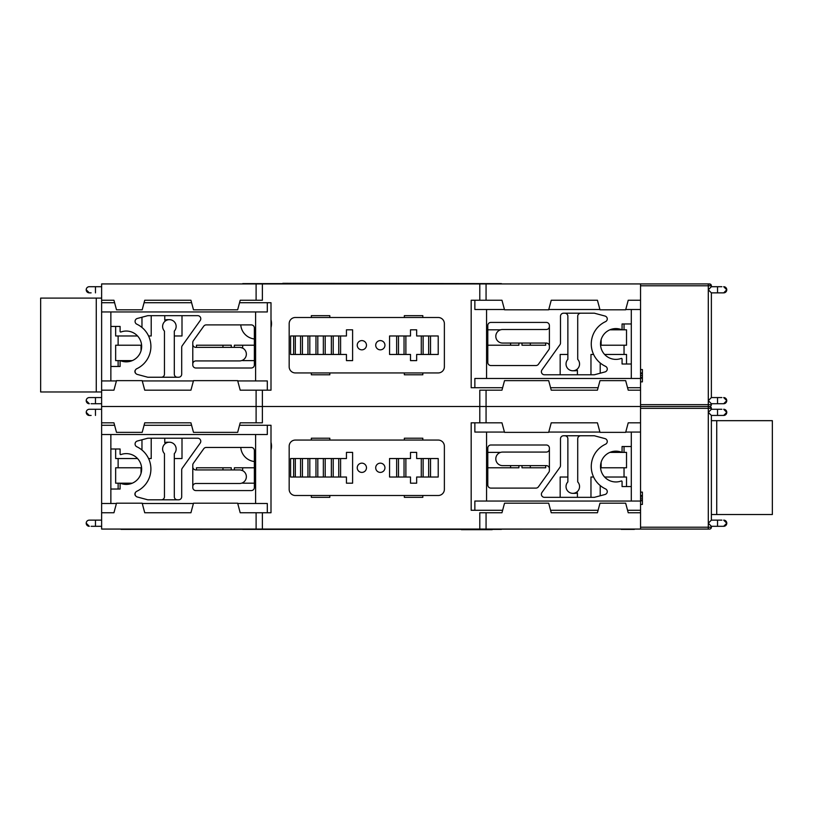 <?xml version="1.0" encoding="UTF-8"?>
<svg xmlns="http://www.w3.org/2000/svg" width="813" height="813" viewBox="0 0 813 813"><rect width="100%" height="100%" fill="white"/><g stroke="black" fill="none" stroke-linecap="round" stroke-linejoin="round"><path stroke-width="1.22" d="M262.375 390.179L262.375 422.821L240.201 422.821L237.65 432.364L193.494 432.364L190.933 422.821L144.734 422.821L142.184 432.364L116.503 432.364L113.942 422.821L101.625 422.821L101.625 406.5L640.542 406.5L640.542 387.72L627.565 387.72M256.105 529.07L256.105 512.749L240.201 512.749L237.65 503.196L193.494 503.196L190.933 512.749L144.734 512.749L142.184 503.196L116.503 503.196L113.942 512.749L101.625 512.749L101.625 529.07L708.296 529.07L708.296 527.22L711.375 527.22L711.375 526.296L717.533 526.296L711.375 526.296L708.296 523.216L711.375 520.137L711.375 415.433L717.533 415.433L711.375 415.433L708.296 412.354L708.296 406.5L640.542 406.5L709.525 406.5A1.85 1.85 -90 0 1 711.375 408.35L711.375 409.274L721.893 409.274M708.296 406.5L708.296 400.646L711.375 403.726L717.533 403.726L711.375 403.726L711.375 404.65A1.85 1.85 90 0 1 709.525 406.5A1.85 1.85 -90 0 1 711.375 408.35L640.542 408.35M502.627 387.72L474.863 387.72L474.863 378.472L640.542 378.472L640.542 387.72M640.542 378.472L640.542 283.93L709.525 283.93L708.296 283.93L708.296 285.78L640.542 285.78M640.542 300.251L628.225 300.251L625.664 309.804L599.994 309.804L597.433 300.251L551.234 300.251L548.684 309.804L504.527 309.804L501.967 300.251L486.062 300.251L486.062 283.93L262.375 283.93L262.375 300.251L240.201 300.251L237.65 309.804L193.494 309.804L190.933 300.251L144.734 300.251L142.184 309.804L116.503 309.804L113.942 300.251L101.625 300.251L101.625 302.721L114.603 302.721M271.003 327.568A15.396 15.396 0 0 0 271.003 319.753M311.338 372.933L311.338 374.783L329.824 374.783L329.824 372.933L404.346 372.933L404.346 374.783L422.821 374.783L422.821 372.933L438.217 372.933A6.158 6.158 0 0 0 444.376 366.775A6.158 6.158 0 0 1 438.217 372.933L295.332 372.933A6.158 6.158 0 0 1 289.174 366.775A6.158 6.158 0 0 0 295.332 372.933L311.338 372.933M444.376 323.655L444.376 366.775L444.376 323.655A6.158 6.158 0 0 0 438.217 317.497L422.821 317.497L422.821 315.657L404.346 315.657L404.346 317.497L329.824 317.497L329.824 315.657L311.338 315.657L311.338 317.497L295.332 317.497A6.158 6.158 0 0 0 289.174 323.655L289.174 366.775L289.174 323.655A6.158 6.158 0 0 1 295.332 317.497L438.217 317.497A6.158 6.158 0 0 1 444.376 323.655M502.627 510.279L474.863 510.279L474.863 501.042L640.542 501.042L640.542 422.821L628.225 422.821L625.664 432.364L599.994 432.364L597.433 422.821L551.234 422.821L548.684 432.364L504.527 432.364L501.967 422.821L486.062 422.821L486.062 406.5L256.105 406.5L256.105 390.179L271.003 390.179L271.003 302.721L239.54 302.721M144.074 302.721L191.594 302.721M256.105 422.821L256.105 406.5L101.625 406.5L101.625 390.179L113.942 390.179L116.503 380.636L142.184 380.636L144.734 390.179L190.933 390.179L193.494 380.636L237.65 380.636L240.201 390.179L256.105 390.179M193.403 380.941L142.265 380.941M267.304 302.721L267.304 311.958L255.607 311.958L255.607 380.941L237.731 380.941M255.607 380.941L267.304 380.941L267.304 390.179M116.422 380.941L101.625 380.941L101.625 390.179M255.607 311.958L101.625 311.958L101.625 302.721M101.625 311.958L101.625 380.941M101.625 300.251L101.625 283.93L262.375 283.93M110.863 326.43L120.1 326.43L120.1 331.43A0.62 0.62 0 0 0 120.934 331.999A15.396 15.396 0 0 1 141.655 346.45A15.396 15.396 0 0 1 120.934 360.891A0.62 0.62 0 0 0 120.1 361.47L120.1 366.47L110.863 366.47M203.738 326.186L193.352 340.718A3.079 3.079 0 0 0 192.783 342.517L192.783 364.925A3.079 3.079 0 0 0 195.862 368.004L251.288 368.004A3.079 3.079 0 0 0 254.367 364.925L254.367 327.974A3.079 3.079 0 0 0 251.288 324.895L206.248 324.895A3.079 3.079 0 0 0 203.738 326.186M147.814 315.657L137.163 318.503A3.079 3.079 0 0 0 136.665 324.113A24.634 24.634 0 0 1 136.665 368.777A3.079 3.079 0 0 0 137.173 374.387L147.814 377.242L178.616 377.242A3.079 3.079 0 0 0 181.695 374.163L181.695 347.436A3.079 3.079 0 0 1 182.264 345.647L200.211 320.525A3.079 3.079 0 0 0 197.711 315.657L147.814 315.657L151.208 315.657L151.208 335.982L148.566 335.982M110.863 311.958L110.863 380.941M132.295 360.616L118.129 360.616L118.129 366.47M137.549 335.982L115.649 335.982L115.649 326.43M118.129 335.982L118.129 345.22L115.649 345.22L115.649 360.616L118.129 360.616M141.97 317.222L141.97 327.466M182 315.657L182 335.982L174.307 335.982M164.754 320.119L164.754 315.657L164.754 320.119A6.778 6.778 0 0 1 167.224 319.661L169.378 319.661A6.778 6.778 0 0 1 174.307 331.084A6.778 6.778 0 0 0 169.378 319.661A6.778 6.778 0 0 0 164.45 331.084L164.45 374.163A3.079 3.079 0 0 1 161.37 377.242M135.354 373.055L135.1 372.547M134.938 371.998L134.887 371.429M134.968 370.87L135.141 370.342M174.307 331.084L174.307 374.163A3.079 3.079 0 0 0 177.386 377.242M118.129 345.22L141.035 345.22L141.035 350.789M240.76 324.895A15.396 15.396 0 0 0 254.367 338.96M254.367 345.22L234.357 345.22L234.357 347.375M196.472 347.375L196.472 345.22L231.278 345.22L231.278 347.375M254.367 360.616L242.67 360.616M192.783 344.295A3.079 3.079 0 0 0 195.862 347.375L239.591 347.375A6.778 6.778 0 0 1 246.359 354.143A6.778 6.778 0 0 1 239.591 360.921L195.862 360.921A3.079 3.079 0 0 0 192.783 364M240.455 347.425L242.67 348.116L242.67 345.22M222.955 347.375L222.955 345.22M724.322 286.776A3.079 3.079 0 0 1 726.771 289.784L723.692 292.863L726.771 289.784A3.079 3.079 0 0 1 723.692 292.863L711.375 292.863L711.375 397.567L711.375 292.863L717.533 292.863L711.375 292.863L708.296 289.784L708.296 400.646L711.375 397.567L717.533 397.567L717.533 403.726L723.692 403.726A3.079 3.079 0 0 0 724.322 397.638M709.525 283.93A1.85 1.85 -90 0 1 711.375 285.78L709.525 283.93A1.85 1.85 -90 0 1 711.375 285.78L708.296 285.78L708.296 289.784L711.375 286.704L721.893 286.704M721.893 397.567L717.533 397.567M705.217 283.93L107.783 283.93M486.062 283.93L640.542 283.93M101.625 286.704L89.308 286.704A3.079 3.079 0 0 0 88.678 292.802M88.708 292.802A3.079 3.079 0 0 0 89.308 292.863L91.107 292.863M101.625 397.567L89.308 397.567A3.079 3.079 0 0 0 88.678 403.665M95.467 397.567L95.467 403.726L101.625 403.726L91.107 403.726M724.292 397.628A3.079 3.079 0 0 0 723.692 397.567L726.771 400.646L723.692 397.567M723.692 403.726L726.771 400.646L723.692 403.726M88.708 403.665A3.079 3.079 0 0 0 89.308 403.726L86.229 400.646L89.308 403.726M89.308 397.567A3.079 3.079 -90 0 0 86.229 400.646A3.079 3.079 -90 0 1 89.308 397.567M89.308 286.704A3.079 3.079 -90 0 0 86.229 289.784L89.308 292.863L86.229 289.784A3.079 3.079 -90 0 1 89.308 286.704M711.375 285.78L711.375 286.704M486.57 378.472L486.57 309.499L474.863 309.499L474.863 300.251L471.174 300.251L471.174 387.72L474.863 387.72M486.062 300.251L474.863 300.251M548.765 309.499L599.903 309.499M486.57 309.499L504.446 309.499M625.756 309.499L640.542 309.499M631.305 364L622.067 364L622.067 359.011A0.62 0.62 0 0 0 621.244 358.431A15.396 15.396 0 0 1 600.512 343.98A15.396 15.396 0 0 1 621.244 329.539A0.62 0.62 0 0 0 622.067 328.96L622.067 323.97L631.305 323.97M538.43 364.254L548.816 349.712A3.079 3.079 0 0 0 549.395 347.923L549.395 325.505A3.079 3.079 0 0 0 546.316 322.426L490.879 322.426A3.079 3.079 0 0 0 487.8 325.505L487.8 362.466A3.079 3.079 0 0 0 490.879 365.545L535.93 365.545A3.079 3.079 0 0 0 538.43 364.254M593.612 354.458L590.97 354.458L590.97 374.783L594.354 374.783L605.004 371.927A3.079 3.079 0 0 0 607.281 369.102M607.291 369.102A3.079 3.079 0 0 0 605.502 366.317A24.634 24.634 0 0 1 605.502 321.653A3.079 3.079 0 0 0 607.281 319.011L607.23 318.442M607.291 319.011A3.079 3.079 0 0 0 605.004 316.044L594.354 313.188L563.561 313.188A3.079 3.079 0 0 0 560.482 316.267L560.482 342.995A3.079 3.079 0 0 1 559.903 344.793L541.956 369.915A3.079 3.079 0 0 0 544.466 374.783L594.354 374.783M631.305 378.472L631.305 309.499M624.038 323.97L624.038 329.824L626.518 329.824L626.518 345.22L624.038 345.22L624.038 354.458L626.518 354.458L626.518 364M609.872 329.824L624.038 329.824M600.207 373.218L600.207 362.964M560.167 374.783L560.167 354.458L567.87 354.458M577.413 370.311L577.413 374.783L577.413 370.311A6.778 6.778 0 0 1 574.954 370.779L572.799 370.779A6.778 6.778 0 0 1 567.87 359.356A6.778 6.778 0 0 0 572.799 370.779A6.778 6.778 0 0 0 577.718 359.356L577.718 316.267A3.079 3.079 0 0 1 580.807 313.188M606.813 317.375L607.067 317.893M607.209 319.56L607.026 320.088M567.87 359.356L567.87 316.267A3.079 3.079 0 0 0 564.791 313.188M604.618 354.458L624.038 354.458M624.038 345.22L601.132 345.22L601.132 339.651M598.094 387.72L550.574 387.72M479.792 300.251L479.792 283.93M487.8 345.22L518.907 345.22L518.907 343.066M545.696 343.066L545.696 345.22L521.987 345.22L521.987 343.066M487.8 329.824L500.564 329.824M549.395 346.145A3.079 3.079 0 0 0 546.316 343.066L502.586 343.066A6.778 6.778 0 0 1 495.808 336.287A6.778 6.778 0 0 1 502.586 329.509L546.316 329.509A3.079 3.079 0 0 0 549.395 326.43M510.584 343.066L510.584 345.22M530.3 343.066L530.3 345.22M256.105 300.251L256.105 283.93M724.292 286.765A3.079 3.079 0 0 0 723.692 286.704L726.771 289.784L723.692 286.704M640.542 422.821L640.542 406.5L486.062 406.5L486.062 390.179L501.967 390.179L504.527 380.636L548.684 380.636L551.234 390.179L597.433 390.179L599.994 380.636L625.664 380.636L628.225 390.179L640.542 390.179M486.062 390.179L479.792 390.179L479.792 422.821M640.542 381.866L642.392 381.866L642.392 377.405L640.542 377.405M642.392 378.197L640.542 378.197M642.392 377.405L642.392 375.576L640.542 375.576M642.392 375.576L642.392 373.736L640.542 373.736M642.392 373.736L642.392 372.954L640.542 372.954M642.392 372.954L642.392 369.549L640.542 369.549M101.625 298.097L40.65 298.097L40.65 391.968L101.625 391.968M96.269 298.097L96.269 391.968M357.232 345.22A4.624 4.624 0 0 0 361.846 349.834A4.624 4.624 0 0 0 366.47 345.22A4.624 4.624 0 0 0 361.846 340.596A4.624 4.624 0 0 0 357.232 345.22M375.708 345.22A4.624 4.624 0 0 0 380.321 349.834A4.624 4.624 0 0 0 384.945 345.22A4.624 4.624 0 0 0 380.321 340.596A4.624 4.624 0 0 0 375.708 345.22M421.286 335.982L428.675 335.982L428.675 354.458L416.663 354.458L416.663 360.616L410.504 360.616L410.504 354.458L405.88 354.458L405.88 335.982L410.504 335.982L410.504 329.824L416.663 329.824L416.663 335.982L421.286 335.982L421.286 354.458M396.642 335.982L404.041 335.982L404.041 354.458L389.559 354.458L389.559 335.982L396.642 335.982L396.642 354.458M295.332 335.982L307.954 335.982L307.954 354.458L295.332 354.458L295.332 335.982L290.587 335.982L290.587 354.458L295.332 354.458M323.35 354.458L309.804 354.458L309.804 335.982L323.35 335.982L323.35 354.458L325.2 354.458L325.2 335.982L338.747 335.982L338.747 354.458L325.2 354.458M300.566 354.458L300.566 335.982M302.416 335.982L302.416 354.458M307.954 354.458L309.804 354.458M317.812 335.982L317.812 354.458M315.962 354.458L315.962 335.982M309.804 335.982L307.954 335.982M340.596 335.982L346.45 335.982L346.45 329.824L352.608 329.824L352.608 360.616L346.45 360.616L346.45 354.458L340.596 354.458L340.596 335.982L338.747 335.982M338.747 354.458L340.596 354.458M333.208 335.982L333.208 354.458M331.358 354.458L331.358 335.982M325.2 335.982L323.35 335.982M428.675 354.458L430.524 354.458L430.524 335.982L438.217 335.982L438.217 354.458L430.524 354.458M423.126 335.982L423.126 354.458M404.041 354.458L405.88 354.458M398.492 335.982L398.492 354.458M405.88 335.982L404.041 335.982M430.524 335.982L428.675 335.982M708.296 529.07L709.525 529.07A1.85 1.85 90 0 0 711.375 527.22A1.85 1.85 90 0 1 709.525 529.07M107.783 529.07L120.985 529.07M621.183 529.07L120.985 529.375M634.384 529.07L705.217 529.07M621.183 529.375L634.384 529.375M640.542 501.042L640.542 529.07M101.625 422.821L101.625 425.28L114.603 425.28M271.003 450.128A15.396 15.396 0 0 0 271.003 442.323M311.338 495.503L311.338 497.343L329.824 497.343L329.824 495.503L404.346 495.503L404.346 497.343L422.821 497.343L422.821 495.503L438.217 495.503A6.158 6.158 0 0 0 444.376 489.345A6.158 6.158 0 0 1 438.217 495.503L295.332 495.503A6.158 6.158 0 0 1 289.174 489.345A6.158 6.158 0 0 0 295.332 495.503L311.338 495.503M444.376 446.225L444.376 489.345L444.376 446.225A6.158 6.158 0 0 0 438.217 440.067L422.821 440.067L422.821 438.217L404.346 438.217L404.346 440.067L329.824 440.067L329.824 438.217L311.338 438.217L311.338 440.067L295.332 440.067A6.158 6.158 0 0 0 289.174 446.225L289.174 489.345L289.174 446.225A6.158 6.158 0 0 1 295.332 440.067L438.217 440.067A6.158 6.158 0 0 1 444.376 446.225M256.105 512.749L271.003 512.749L271.003 425.28L239.54 425.28M144.074 425.28L191.594 425.28M262.375 529.07L262.375 512.749M193.403 503.501L142.265 503.501M267.304 425.28L267.304 434.528L255.607 434.528L255.607 503.501L237.731 503.501M255.607 503.501L267.304 503.501L267.304 512.749M116.422 503.501L101.625 503.501L101.625 512.749M255.607 434.528L101.625 434.528L101.625 425.28M101.625 434.528L101.625 503.501M110.863 449L120.1 449L120.1 453.989A0.62 0.62 0 0 0 120.934 454.569A15.396 15.396 0 0 1 141.655 469.02A15.396 15.396 0 0 1 120.934 483.461A0.62 0.62 0 0 0 120.1 484.04L120.1 489.03L110.863 489.03M203.738 448.746L193.352 463.288A3.079 3.079 0 0 0 192.783 465.077L192.783 487.495A3.079 3.079 0 0 0 195.862 490.574L251.288 490.574A3.079 3.079 0 0 0 254.367 487.495L254.367 450.534A3.079 3.079 0 0 0 251.288 447.455L206.248 447.455A3.079 3.079 0 0 0 203.738 448.746M147.814 438.217L137.163 441.073A3.079 3.079 0 0 0 136.665 446.683A24.634 24.634 0 0 1 136.665 491.347A3.079 3.079 0 0 0 137.173 496.956L147.814 499.812L178.616 499.812A3.079 3.079 0 0 0 181.695 496.733L181.695 470.005A3.079 3.079 0 0 1 182.264 468.207L200.211 443.085A3.079 3.079 0 0 0 197.711 438.217L147.814 438.217L151.208 438.217L151.208 458.542L148.566 458.542M110.863 434.528L110.863 503.501M132.295 483.176L118.129 483.176L118.129 489.03M137.549 458.542L115.649 458.542L115.649 449M118.129 458.542L118.129 467.78L115.649 467.78L115.649 483.176L118.129 483.176M141.97 439.782L141.97 450.036M182 438.217L182 458.542L174.307 458.542M164.754 442.689L164.754 438.217L164.754 442.689A6.778 6.778 0 0 1 167.224 442.221L169.378 442.221A6.778 6.778 0 0 1 174.307 453.644A6.778 6.778 0 0 0 169.378 442.221A6.778 6.778 0 0 0 164.45 453.644L164.45 496.733A3.079 3.079 0 0 1 161.37 499.812M135.354 495.625L135.1 495.107M134.938 494.558L134.887 493.989M134.968 493.44L135.141 492.912M174.307 453.644L174.307 496.733A3.079 3.079 0 0 0 177.386 499.812M118.129 467.78L141.035 467.78L141.035 473.349M240.76 447.455A15.396 15.396 0 0 0 254.367 461.53M254.367 467.78L234.357 467.78L234.357 469.934M196.472 469.934L196.472 467.78L231.278 467.78L231.278 469.934M254.367 483.176L242.67 483.176M192.783 466.855A3.079 3.079 0 0 0 195.862 469.934L239.591 469.934A6.778 6.778 0 0 1 246.359 476.713A6.778 6.778 0 0 1 239.591 483.491L195.862 483.491A3.079 3.079 0 0 0 192.783 486.57M240.455 469.995L242.67 470.676L242.67 467.78M222.955 469.934L222.955 467.78M724.322 409.335A3.079 3.079 0 0 1 726.771 412.354L723.692 415.433L726.771 412.354A3.079 3.079 0 0 1 723.692 415.433L711.375 415.433L711.375 520.137L717.533 520.137L717.533 526.296L723.692 526.296A3.079 3.079 0 0 0 724.322 520.198M640.542 527.22L708.296 527.22L708.296 412.354L711.375 409.274M721.893 520.137L717.533 520.137M101.625 409.274L89.308 409.274A3.079 3.079 0 0 0 88.678 415.362M88.708 415.372A3.079 3.079 0 0 0 89.308 415.433L91.107 415.433M101.625 520.137L89.308 520.137A3.079 3.079 0 0 0 88.678 526.235M95.467 520.137L95.467 526.296L101.625 526.296L91.107 526.296M724.292 520.198A3.079 3.079 0 0 0 723.692 520.137L726.771 523.216L723.692 520.137M723.692 526.296L726.771 523.216L723.692 526.296M88.708 526.235A3.079 3.079 0 0 0 89.308 526.296L86.229 523.216L89.308 526.296M89.308 520.137A3.079 3.079 -90 0 0 86.229 523.216A3.079 3.079 -90 0 1 89.308 520.137M89.308 409.274A3.079 3.079 -90 0 0 86.229 412.354L89.308 415.433L86.229 412.354A3.079 3.079 -90 0 1 89.308 409.274M486.57 501.042L486.57 432.059L474.863 432.059L474.863 422.821L471.174 422.821L471.174 510.279L474.863 510.279M486.062 422.821L474.863 422.821M548.765 432.059L599.903 432.059M486.57 432.059L504.446 432.059M625.756 432.059L640.542 432.059M631.305 486.57L622.067 486.57L622.067 481.57A0.62 0.62 0 0 0 621.244 481.001A15.396 15.396 0 0 1 600.512 466.55A15.396 15.396 0 0 1 621.244 452.109A0.62 0.62 0 0 0 622.067 451.53L622.067 446.53L631.305 446.53M538.43 486.814L548.816 472.282A3.079 3.079 0 0 0 549.395 470.483L549.395 448.075A3.079 3.079 0 0 0 546.316 444.996L490.879 444.996A3.079 3.079 0 0 0 487.8 448.075L487.8 485.026A3.079 3.079 0 0 0 490.879 488.105L535.93 488.105A3.079 3.079 0 0 0 538.43 486.814M593.612 477.018L590.97 477.018L590.97 497.343L594.354 497.343L605.004 494.497A3.079 3.079 0 0 0 607.281 491.662M607.291 491.662A3.079 3.079 0 0 0 605.502 488.887A24.634 24.634 0 0 1 605.502 444.223A3.079 3.079 0 0 0 607.281 441.571L607.23 441.002M607.291 441.571A3.079 3.079 0 0 0 605.004 438.614L594.354 435.758L563.561 435.758A3.079 3.079 0 0 0 560.482 438.837L560.482 465.564A3.079 3.079 0 0 1 559.903 467.353L541.956 492.475A3.079 3.079 0 0 0 544.466 497.343L594.354 497.343M631.305 501.042L631.305 432.059M624.038 446.53L624.038 452.384L626.518 452.384L626.518 467.78L624.038 467.78L624.038 477.018L626.518 477.018L626.518 486.57M609.872 452.384L624.038 452.384M600.207 495.778L600.207 485.534M560.167 497.343L560.167 477.018L567.87 477.018M577.413 492.881L577.413 497.343L577.413 492.881A6.778 6.778 0 0 1 574.954 493.339L572.799 493.339A6.778 6.778 0 0 1 567.87 481.916A6.778 6.778 0 0 0 572.799 493.339A6.778 6.778 0 0 0 577.718 481.916L577.718 438.837A3.079 3.079 0 0 1 580.807 435.758M606.813 439.945L607.067 440.453M607.209 442.13L607.026 442.658M567.87 481.916L567.87 438.837A3.079 3.079 0 0 0 564.791 435.758M604.618 477.018L624.038 477.018M624.038 467.78L601.132 467.78L601.132 462.211M640.542 510.279L627.565 510.279M598.094 510.279L550.574 510.279M487.8 467.78L518.907 467.78L518.907 465.625M545.696 465.625L545.696 467.78L521.987 467.78L521.987 465.625M487.8 452.384L500.564 452.384M549.395 468.705A3.079 3.079 0 0 0 546.316 465.625L502.586 465.625A6.778 6.778 0 0 1 495.808 458.857A6.778 6.778 0 0 1 502.586 452.079L546.316 452.079A3.079 3.079 0 0 0 549.395 449M510.584 465.625L510.584 467.78M530.3 465.625L530.3 467.78M724.292 409.335A3.079 3.079 0 0 0 723.692 409.274L726.771 412.354L723.692 409.274M486.062 529.07L486.062 512.749L501.967 512.749L504.527 503.196L548.684 503.196L551.234 512.749L597.433 512.749L599.994 503.196L625.664 503.196L628.225 512.749L640.542 512.749M486.062 512.749L479.792 512.749L479.792 529.07M640.542 504.426L642.392 504.426L642.392 499.975L640.542 499.975M642.392 500.757L640.542 500.757M642.392 499.975L642.392 498.135L640.542 498.135M642.392 498.135L642.392 496.306L640.542 496.306M642.392 496.306L642.392 495.524L640.542 495.524M642.392 495.524L642.392 492.109L640.542 492.109M242.741 283.625L282.782 283.625M501.428 283.625L282.782 283.32M242.741 529.375L461.388 529.375M492.19 529.375L501.428 529.375M492.19 529.68L461.388 529.68M357.232 467.78A4.624 4.624 0 0 0 361.846 472.404A4.624 4.624 0 0 0 366.47 467.78A4.624 4.624 0 0 0 361.846 463.166A4.624 4.624 0 0 0 357.232 467.78M375.708 467.78A4.624 4.624 0 0 0 380.321 472.404A4.624 4.624 0 0 0 384.945 467.78A4.624 4.624 0 0 0 380.321 463.166A4.624 4.624 0 0 0 375.708 467.78M421.286 458.542L428.675 458.542L428.675 477.018L416.663 477.018L416.663 483.176L410.504 483.176L410.504 477.018L405.88 477.018L405.88 458.542L410.504 458.542L410.504 452.384L416.663 452.384L416.663 458.542L421.286 458.542L421.286 477.018M396.642 458.542L404.041 458.542L404.041 477.018L389.559 477.018L389.559 458.542L396.642 458.542L396.642 477.018M295.332 458.542L307.954 458.542L307.954 477.018L295.332 477.018L295.332 458.542L290.587 458.542L290.587 477.018L295.332 477.018M323.35 477.018L309.804 477.018L309.804 458.542L323.35 458.542L323.35 477.018L325.2 477.018L325.2 458.542L338.747 458.542L338.747 477.018L325.2 477.018M300.566 477.018L300.566 458.542M302.416 458.542L302.416 477.018M307.954 477.018L309.804 477.018M317.812 458.542L317.812 477.018M315.962 477.018L315.962 458.542M309.804 458.542L307.954 458.542M340.596 458.542L346.45 458.542L346.45 452.384L352.608 452.384L352.608 483.176L346.45 483.176L346.45 477.018L340.596 477.018L340.596 458.542L338.747 458.542M338.747 477.018L340.596 477.018M333.208 458.542L333.208 477.018M331.358 477.018L331.358 458.542M325.2 458.542L323.35 458.542M428.675 477.018L430.524 477.018L430.524 458.542L438.217 458.542L438.217 477.018L430.524 477.018M423.126 458.542L423.126 477.018M404.041 477.018L405.88 477.018M398.492 458.542L398.492 477.018M405.88 458.542L404.041 458.542M430.524 458.542L428.675 458.542M711.375 514.527L772.35 514.527L772.35 420.667L711.375 420.667M716.731 514.527L716.731 420.667M640.542 404.65L711.375 404.65A1.85 1.85 90 0 1 709.525 406.5L711.375 408.35M717.533 292.863L717.533 286.704M101.625 403.726L95.467 403.726M95.467 286.704L95.467 292.863M293.656 335.982L293.656 354.458M717.533 415.433L717.533 409.274M101.625 526.296L95.467 526.296M95.467 409.274L95.467 415.433M293.656 458.542L293.656 477.018M711.375 403.726L711.375 404.65M711.375 526.296L711.375 527.22"/></g></svg>
